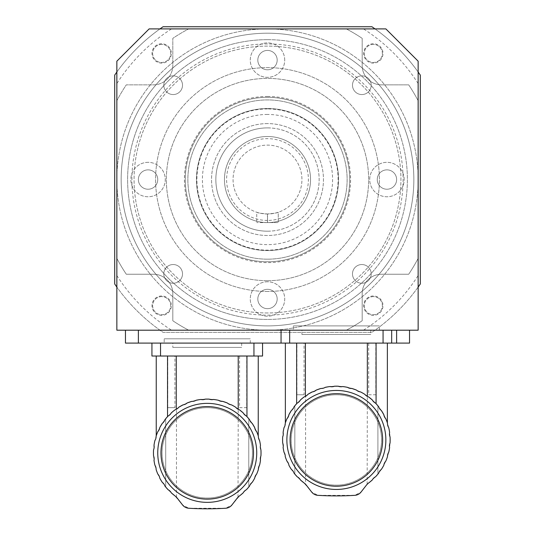 <?xml version="1.0" encoding="UTF-8"?>
<svg xmlns="http://www.w3.org/2000/svg" width="535" height="535" viewBox="0 0 535 535"><rect width="100%" height="100%" fill="white"/><g stroke="black" fill="none" stroke-linecap="round" stroke-linejoin="round"><path stroke-width="0.4" stroke-dasharray="2.67 2.01" d="M182.455 405.149L187.143 402.989L178.784 407.242L171.294 412.873L164.894 419.728L162.272 423.386A53.774 53.774 0 0 0 159.784 427.579A7.336 7.336 0 0 1 157.832 431.638L159.784 427.579A53.774 53.774 0 0 1 162.272 423.386L164.894 419.728A53.774 53.774 0 0 1 165.71 418.711A53.774 53.774 0 0 0 164.894 419.728A7.336 7.336 0 0 1 162.272 423.386L164.894 419.728L171.294 412.873L178.85 407.195M156.621 434.714L156.113 436.206A53.774 53.774 0 0 1 157.832 431.638L156.681 434.547M171.294 492.862L174.885 495.818L168.077 489.712L171.294 492.862L164.894 486.007A53.774 53.774 0 0 0 165.71 487.024A53.774 53.774 0 0 1 164.894 486.007A7.336 7.336 0 0 0 162.272 482.349A7.336 7.336 0 0 1 164.894 486.007L162.272 482.349A53.774 53.774 0 0 1 159.784 478.156L162.272 482.349A53.774 53.774 0 0 1 159.784 478.156A7.336 7.336 0 0 0 157.832 474.097A7.336 7.336 0 0 1 159.784 478.156L157.832 474.097A53.774 53.774 0 0 1 156.113 469.529L157.832 474.097A53.774 53.774 0 0 1 156.113 469.529A7.336 7.336 0 0 0 154.896 465.189A7.336 7.336 0 0 1 156.113 469.529L154.896 465.189A53.774 53.774 0 0 1 154 460.394L154.896 465.189A53.774 53.774 0 0 1 154 460.394A7.336 7.336 0 0 0 153.552 455.914A7.336 7.336 0 0 1 154 460.394L153.552 455.914A53.774 53.774 0 0 1 153.552 449.821L153.552 455.914A53.774 53.774 0 0 1 153.552 449.821A7.336 7.336 0 0 0 154 445.341A7.336 7.336 0 0 1 153.552 449.821L154 445.341A53.774 53.774 0 0 1 154.896 440.546L156.113 436.206A7.336 7.336 0 0 1 154.896 440.546L154 445.341A53.774 53.774 0 0 1 154.896 440.546A7.336 7.336 0 0 0 156.113 436.206A53.774 53.774 0 0 1 157.832 431.638L159.784 427.579L157.832 431.638A7.336 7.336 0 0 0 159.784 427.579L162.272 423.386A7.336 7.336 0 0 0 164.894 419.728M246.695 356.016L246.695 407.663L239.566 407.663L239.566 356.016L174.918 356.016L174.918 407.663L167.789 407.663L167.789 356.016L156.24 356.016L239.566 356.016M174.885 495.818C176.971 497.63 176.971 497.63 174.885 495.818C176.971 497.63 176.971 497.63 174.885 495.818L182.549 504.946L188.815 508.25L225.663 508.25L231.936 504.946L239.6 495.818C237.507 497.63 237.507 497.63 239.6 495.818L246.408 489.712L239.6 495.818L246.408 489.712L249.591 486.007A7.336 7.336 0 0 1 252.212 482.349L254.7 478.156A7.336 7.336 0 0 1 256.653 474.097A53.774 53.774 0 0 0 258.372 469.529A7.336 7.336 0 0 1 259.582 465.189A53.774 53.774 0 0 0 260.485 460.394A7.336 7.336 0 0 1 260.933 455.914A53.774 53.774 0 0 0 260.933 449.821A7.336 7.336 0 0 1 260.485 445.341A53.774 53.774 0 0 0 259.582 440.546A7.336 7.336 0 0 1 258.372 436.206A53.774 53.774 0 0 0 256.653 431.638L254.7 427.579A53.774 53.774 0 0 0 252.212 423.386L249.591 419.728A53.774 53.774 0 0 0 248.775 418.711A53.774 53.774 0 0 1 249.591 419.728A7.336 7.336 0 0 0 252.212 423.386A53.774 53.774 0 0 1 254.7 427.579A7.336 7.336 0 0 0 256.653 431.638A53.774 53.774 0 0 1 258.372 436.206L259.582 440.546A53.774 53.774 0 0 1 260.485 445.341L260.933 449.821A53.774 53.774 0 0 1 260.933 455.914L260.485 460.394A53.774 53.774 0 0 1 259.582 465.189L258.372 469.529A53.774 53.774 0 0 1 256.653 474.097L254.7 478.156A7.336 7.336 0 0 1 256.653 474.097L258.372 469.529A7.336 7.336 0 0 1 259.582 465.189L260.485 460.394A7.336 7.336 0 0 1 260.933 455.914L260.933 449.821A7.336 7.336 0 0 1 260.485 445.341L259.582 440.546A7.336 7.336 0 0 1 258.372 436.206L256.653 431.638A7.336 7.336 0 0 1 254.7 427.579L256.653 431.638L252.212 423.386A7.336 7.336 0 0 1 249.591 419.728L248.046 417.842M256.653 431.638L257.816 434.587M246.408 416.023L243.191 412.873L246.408 416.023L243.191 412.873L235.701 407.242L239.419 409.783L238.222 409.308L235.701 407.242L231.448 404.848L225.696 402.36M233.521 405.951L235.701 407.242M226.927 402.828L227.342 402.989M222.741 401.377L218.38 400.26L222.741 401.377M213.565 399.464L218.38 400.26L213.565 399.464L209.071 399.123L213.565 399.464L211.298 399.652M207.239 399.097L209.071 399.123L207.239 399.097M205.413 399.123L200.919 399.464L205.413 399.123M198.224 399.852L198.692 399.779M191.744 401.377L187.143 402.989L196.104 400.26L191.744 401.377L200.919 399.464M249.591 486.007A53.774 53.774 0 0 1 248.775 487.024A53.774 53.774 0 0 0 249.591 486.007L252.212 482.349A7.336 7.336 0 0 0 249.591 486.007M254.7 478.156A53.774 53.774 0 0 1 252.212 482.349A53.774 53.774 0 0 0 254.7 478.156M207.239 502.365A49.501 49.501 0 0 0 250.106 428.12A49.501 49.501 0 0 0 164.379 428.12A49.501 49.501 0 0 0 207.239 502.365A49.501 49.501 0 0 1 157.745 452.871A49.501 49.501 0 0 1 207.239 403.37A49.501 49.501 0 0 1 256.74 452.871A49.501 49.501 0 0 1 207.239 502.365M243.191 412.873L239.419 409.783M238.015 497.229L238.222 409.308M233.976 406.205L233.387 405.878M216.414 399.879L215.759 399.772M183.037 404.848L185.19 404.266M168.077 416.023L175.065 409.783L176.463 409.228M176.262 409.308L178.784 407.242M207.239 407.677A45.194 45.194 0 0 0 168.104 475.461A45.194 45.194 0 0 0 246.381 475.461A45.194 45.194 0 0 0 207.239 407.677A45.194 45.194 0 0 0 168.104 475.461A45.194 45.194 0 0 0 246.381 475.461A45.194 45.194 0 0 0 207.239 407.677M207.239 403.37A49.501 49.501 0 0 1 250.106 477.615A49.501 49.501 0 0 1 164.379 477.615A49.501 49.501 0 0 1 207.239 403.37M207.239 406.6A46.271 46.271 0 0 0 167.174 476.003A46.271 46.271 0 0 0 247.31 476.003A46.271 46.271 0 0 0 207.239 406.6M151.933 343.102L160.54 343.102L151.933 343.102L151.933 356.016L262.551 356.016L262.551 343.102L253.944 343.102L262.551 343.102M160.54 356.016L160.54 343.102L253.944 343.102L253.944 356.016M160.54 343.102L253.944 343.102M174.918 356.016L167.789 356.016M172.812 343.102L241.673 343.102L172.812 343.102L172.812 347.409L241.673 347.409L172.812 347.409M174.918 407.663L167.789 407.663M239.566 407.663L246.695 407.663M311.577 392.235L316.265 390.082L307.906 394.328L300.416 399.959L297.199 403.109L291.394 410.472A53.774 53.774 0 0 0 288.907 414.672A7.336 7.336 0 0 1 286.961 418.731L288.907 414.672A53.774 53.774 0 0 1 291.394 410.472L294.023 406.814A53.774 53.774 0 0 1 294.832 405.797A53.774 53.774 0 0 0 294.023 406.814A7.336 7.336 0 0 1 291.394 410.472L297.199 403.109L300.416 399.959L307.979 394.288M285.75 421.801L285.235 423.292A53.774 53.774 0 0 1 286.961 418.731L285.81 421.64M300.416 479.948L304.007 482.904L297.199 476.799L300.416 479.948L294.023 473.101A53.774 53.774 0 0 0 294.832 474.11A53.774 53.774 0 0 1 294.023 473.101A7.336 7.336 0 0 0 291.394 469.436A7.336 7.336 0 0 1 294.023 473.101L291.394 469.436A53.774 53.774 0 0 1 288.907 465.243L291.394 469.436A53.774 53.774 0 0 1 288.907 465.243A7.336 7.336 0 0 0 286.961 461.183A7.336 7.336 0 0 1 288.907 465.243L286.961 461.183A53.774 53.774 0 0 1 285.235 456.616L286.961 461.183A53.774 53.774 0 0 1 285.235 456.616A7.336 7.336 0 0 0 284.025 452.282A7.336 7.336 0 0 1 285.235 456.616L284.025 452.282A53.774 53.774 0 0 1 283.122 447.487L284.025 452.282A53.774 53.774 0 0 1 283.122 447.487A7.336 7.336 0 0 0 282.681 443A7.336 7.336 0 0 1 283.122 447.487L282.681 443A53.774 53.774 0 0 1 282.681 436.908L282.681 443A53.774 53.774 0 0 1 282.681 436.908A7.336 7.336 0 0 0 283.122 432.427A7.336 7.336 0 0 1 282.681 436.908L283.122 432.427A53.774 53.774 0 0 1 284.025 427.632L285.235 423.292A7.336 7.336 0 0 1 284.025 427.632L283.122 432.427A53.774 53.774 0 0 1 284.025 427.632A7.336 7.336 0 0 0 285.235 423.292A53.774 53.774 0 0 1 286.961 418.731L288.907 414.672L286.961 418.731A7.336 7.336 0 0 0 288.907 414.672L291.394 410.472A7.336 7.336 0 0 0 294.023 406.814M375.817 343.102L375.817 394.756L368.689 394.756L368.689 343.102L304.04 343.102L304.04 394.756L296.912 394.756L296.912 343.102L285.362 343.102L368.689 343.102M304.007 482.904C306.1 484.717 306.1 484.717 304.007 482.904C306.1 484.717 306.1 484.717 304.007 482.904L311.671 492.033L317.944 495.336L354.792 495.336L361.058 492.033L366.308 485.285L375.537 476.799L368.729 482.904L375.537 476.799L378.713 473.101A7.336 7.336 0 0 1 381.335 469.436L383.822 465.243A7.336 7.336 0 0 1 385.775 461.183A53.774 53.774 0 0 0 387.494 456.616A7.336 7.336 0 0 1 388.711 452.282A53.774 53.774 0 0 0 389.614 447.487A7.336 7.336 0 0 1 390.055 443A53.774 53.774 0 0 0 390.055 436.908A7.336 7.336 0 0 1 389.614 432.427A53.774 53.774 0 0 0 388.711 427.632A7.336 7.336 0 0 1 387.494 423.292A53.774 53.774 0 0 0 385.775 418.731L383.822 414.672A53.774 53.774 0 0 0 381.335 410.472L378.713 406.814A53.774 53.774 0 0 0 377.904 405.797A53.774 53.774 0 0 1 378.713 406.814A7.336 7.336 0 0 0 381.335 410.472A53.774 53.774 0 0 1 383.822 414.672A7.336 7.336 0 0 0 385.775 418.731A53.774 53.774 0 0 1 387.494 423.292L388.711 427.632A53.774 53.774 0 0 1 389.614 432.427L390.055 436.908A53.774 53.774 0 0 1 390.055 443L389.614 447.487A53.774 53.774 0 0 1 388.711 452.282L387.494 456.616A53.774 53.774 0 0 1 385.775 461.183L383.822 465.243A7.336 7.336 0 0 1 385.775 461.183L387.494 456.616A7.336 7.336 0 0 1 388.711 452.282L389.614 447.487A7.336 7.336 0 0 1 390.055 443L390.055 436.908A7.336 7.336 0 0 1 389.614 432.427L388.711 427.632A7.336 7.336 0 0 1 387.494 423.292L385.775 418.731A7.336 7.336 0 0 1 383.822 414.672L385.775 418.731L381.335 410.472A7.336 7.336 0 0 1 378.713 406.814L377.168 404.928M385.775 418.731L386.939 421.674M372.594 400.447L375.537 403.109L373.798 401.905M375.537 403.109L372.313 399.959L364.823 394.328L368.541 396.87L367.344 396.395L364.823 394.328L360.57 391.934L354.825 389.447M362.643 393.038L364.823 394.328M356.049 389.915L356.47 390.082M351.863 388.463L347.503 387.347L351.863 388.463M342.688 386.551L347.503 387.347L342.688 386.551L338.2 386.21L342.688 386.551L340.421 386.738M336.368 386.183L338.2 386.21L336.368 386.183M334.535 386.21L330.048 386.551L334.535 386.21M327.346 386.945L327.821 386.865M320.866 388.463L316.265 390.082L320.866 388.463L330.048 386.551M378.713 473.101A53.774 53.774 0 0 1 377.904 474.11A53.774 53.774 0 0 0 378.713 473.101L381.335 469.436A7.336 7.336 0 0 0 378.713 473.101M383.822 465.243A53.774 53.774 0 0 1 381.335 469.436A53.774 53.774 0 0 0 383.822 465.243M336.368 489.451A49.501 49.501 0 0 0 379.235 415.207A49.501 49.501 0 0 0 293.501 415.207A49.501 49.501 0 0 0 336.368 489.451A49.501 49.501 0 0 1 286.867 439.957A49.501 49.501 0 0 1 336.368 390.456A49.501 49.501 0 0 1 385.862 439.957A49.501 49.501 0 0 1 336.368 489.451M372.313 399.959L368.541 396.87M367.144 484.315L367.344 396.395M363.098 393.299L362.509 392.964M345.536 386.965L344.888 386.858M312.159 391.934L314.312 391.353M297.199 403.109L304.194 396.87L305.592 396.315L305.592 484.315M305.385 396.395L307.906 394.328M336.368 394.763A45.194 45.194 0 0 0 297.226 462.554A45.194 45.194 0 0 0 375.503 462.554A45.194 45.194 0 0 0 336.368 394.763A45.194 45.194 0 0 0 297.226 462.554A45.194 45.194 0 0 0 375.503 462.554A45.194 45.194 0 0 0 336.368 394.763M336.368 390.456A49.501 49.501 0 0 1 379.235 464.701A49.501 49.501 0 0 1 293.501 464.701A49.501 49.501 0 0 1 336.368 390.456M336.368 393.686A46.271 46.271 0 0 0 296.296 463.089A46.271 46.271 0 0 0 376.439 463.089A46.271 46.271 0 0 0 336.368 393.686M281.056 330.195L289.669 330.195L281.056 330.195L281.056 343.102L391.673 343.102L391.673 330.195L383.067 330.195L391.673 330.195M289.669 343.102L289.669 330.195L383.067 330.195L383.067 343.102M289.669 330.195L383.067 330.195M304.04 343.102L296.912 343.102M301.934 330.195L370.802 330.195L301.934 330.195L301.934 334.495L370.802 334.495L301.934 334.495M304.04 394.756L296.912 394.756M368.689 394.756L375.817 394.756M418.143 287.068A185.077 185.077 0 0 1 371.939 332.342L163.061 332.342A185.077 185.077 0 0 1 116.857 287.068M375.015 28.903A185.077 185.077 0 0 1 418.143 72.031M116.857 72.031A185.077 185.077 0 0 1 159.985 28.903M267.54 222.587L256.74 222.587L278.26 222.587L267.54 222.587L267.54 213.98A34.434 34.434 0 0 1 237.68 162.332A34.434 34.434 0 0 1 297.32 162.332A34.434 34.434 0 0 1 267.46 213.98C260.94 213.411 257.368 212.836 256.74 212.255L256.74 222.587L256.74 212.255C257.388 212.843 260.96 213.411 267.46 213.98A34.434 34.434 0 0 0 267.54 213.98C274.047 213.411 277.618 212.836 278.26 212.255L278.26 222.587L278.26 212.255C277.632 212.836 274.054 213.411 267.54 213.98L267.54 222.587M267.5 213.98A34.434 34.434 0 0 1 237.68 162.332A34.434 34.434 0 0 1 297.32 162.332A34.434 34.434 0 0 1 267.5 213.98M267.5 220.433A40.887 40.887 0 0 1 232.09 159.102A40.887 40.887 0 0 1 302.91 159.102A40.887 40.887 0 0 1 267.5 220.433M267.5 222.587A43.041 43.041 0 0 0 304.776 158.026A43.041 43.041 0 0 0 230.224 158.026A43.041 43.041 0 0 0 267.5 222.587A43.041 43.041 0 0 1 230.224 158.026A43.041 43.041 0 0 1 304.776 158.026A43.041 43.041 0 0 1 267.5 222.587A43.041 43.041 0 0 0 304.776 158.026A43.041 43.041 0 0 0 230.224 158.026A43.041 43.041 0 0 0 267.5 222.587A43.041 43.041 0 0 0 304.776 158.026A43.041 43.041 0 0 0 230.224 158.026A43.041 43.041 0 0 0 267.5 222.587M267.5 291.455A111.909 111.909 0 0 1 170.585 123.592A111.909 111.909 0 0 1 364.415 123.592A111.909 111.909 0 0 1 267.5 291.455A111.909 111.909 0 0 1 170.585 123.592A111.909 111.909 0 0 1 364.415 123.592A111.909 111.909 0 0 1 267.5 291.455M173.153 264.531A9.362 9.362 0 0 0 163.79 273.893A9.362 9.362 0 0 0 173.153 283.256A9.362 9.362 0 0 0 182.515 273.893A9.362 9.362 0 0 0 173.153 264.531A9.362 9.362 0 0 0 165.041 278.575A9.362 9.362 0 0 0 181.258 278.575A9.362 9.362 0 0 0 173.153 264.531M182.515 85.199A9.362 9.362 0 0 0 173.153 75.836A9.362 9.362 0 0 0 163.79 85.199A9.362 9.362 0 0 0 173.153 94.561A9.362 9.362 0 0 0 182.515 85.199A9.362 9.362 0 0 0 168.471 77.093A9.362 9.362 0 0 0 168.471 93.304A9.362 9.362 0 0 0 182.515 85.199M361.847 94.561A9.362 9.362 0 0 0 371.21 85.199A9.362 9.362 0 0 0 361.847 75.836A9.362 9.362 0 0 0 352.485 85.199A9.362 9.362 0 0 0 361.847 94.561A9.362 9.362 0 0 0 369.959 80.517A9.362 9.362 0 0 0 353.742 80.517A9.362 9.362 0 0 0 361.847 94.561M352.485 273.893A9.362 9.362 0 0 0 361.847 283.256A9.362 9.362 0 0 0 371.21 273.893A9.362 9.362 0 0 0 361.847 264.531A9.362 9.362 0 0 0 352.485 273.893A9.362 9.362 0 0 0 366.529 282.005A9.362 9.362 0 0 0 366.529 265.788A9.362 9.362 0 0 0 352.485 273.893M267.5 330.195A150.643 150.643 0 0 1 137.04 104.225A150.643 150.643 0 0 1 397.96 104.225A150.643 150.643 0 0 1 267.5 330.195A150.643 150.643 0 0 1 137.04 104.225A150.643 150.643 0 0 1 397.96 104.225A150.643 150.643 0 0 1 267.5 330.195M267.5 312.975A133.429 133.429 0 0 1 151.947 112.831A133.429 133.429 0 0 1 383.053 112.831A133.429 133.429 0 0 1 267.5 312.975A133.429 133.429 0 0 1 134.071 179.546A133.429 133.429 0 0 1 267.5 46.117A133.429 133.429 0 0 1 400.929 179.546A133.429 133.429 0 0 1 267.5 312.975M267.5 43.964A135.582 135.582 0 0 0 150.081 247.337A135.582 135.582 0 0 0 384.919 247.337A135.582 135.582 0 0 0 267.5 43.964M267.5 319.428A139.882 139.882 0 0 1 146.356 109.601A139.882 139.882 0 0 1 388.644 109.601A139.882 139.882 0 0 1 267.5 319.428M267.5 26.75L163.061 26.75A185.077 185.077 0 0 0 114.704 75.107L114.704 283.985A185.077 185.077 0 0 0 163.061 332.342L371.939 332.342A185.077 185.077 0 0 0 420.296 283.985L420.296 75.107A185.077 185.077 0 0 0 371.939 26.75L267.5 26.75M161.677 44.392A9.041 9.041 0 0 0 153.846 57.947A9.041 9.041 0 0 0 169.501 57.947A9.041 9.041 0 0 0 161.677 44.392A9.041 9.041 0 0 0 153.846 57.947A9.041 9.041 0 0 0 169.501 57.947A9.041 9.041 0 0 0 161.677 44.392M161.677 43.743A9.684 9.684 0 0 0 151.993 53.433A9.684 9.684 0 0 0 161.677 63.117A9.684 9.684 0 0 0 171.361 53.433A9.684 9.684 0 0 0 161.677 43.743M373.323 44.392A9.041 9.041 0 0 0 365.499 57.947A9.041 9.041 0 0 0 381.154 57.947A9.041 9.041 0 0 0 373.323 44.392A9.041 9.041 0 0 0 365.499 57.947A9.041 9.041 0 0 0 381.154 57.947A9.041 9.041 0 0 0 373.323 44.392M373.323 43.743A9.684 9.684 0 0 0 363.639 53.433A9.684 9.684 0 0 0 373.323 63.117A9.684 9.684 0 0 0 383.007 53.433A9.684 9.684 0 0 0 373.323 43.743M161.677 296.624A9.041 9.041 0 0 0 153.846 310.18A9.041 9.041 0 0 0 169.501 310.18A9.041 9.041 0 0 0 161.677 296.624A9.041 9.041 0 0 0 153.846 310.18A9.041 9.041 0 0 0 169.501 310.18A9.041 9.041 0 0 0 161.677 296.624M161.677 295.982A9.684 9.684 0 0 0 151.993 305.666A9.684 9.684 0 0 0 161.677 315.349A9.684 9.684 0 0 0 171.361 305.666A9.684 9.684 0 0 0 161.677 295.982M373.323 296.624A9.041 9.041 0 0 0 365.499 310.18A9.041 9.041 0 0 0 381.154 310.18A9.041 9.041 0 0 0 373.323 296.624A9.041 9.041 0 0 0 365.499 310.18A9.041 9.041 0 0 0 381.154 310.18A9.041 9.041 0 0 0 373.323 296.624M373.323 295.982A9.684 9.684 0 0 0 363.639 305.666A9.684 9.684 0 0 0 373.323 315.349A9.684 9.684 0 0 0 383.007 305.666A9.684 9.684 0 0 0 373.323 295.982M267.5 33.203A146.343 146.343 0 0 0 121.157 179.546A146.343 146.343 0 0 0 267.5 325.889A146.343 146.343 0 0 0 413.843 179.546A146.343 146.343 0 0 0 267.5 33.203A146.343 146.343 0 0 0 140.765 252.721A146.343 146.343 0 0 0 394.235 252.721A146.343 146.343 0 0 0 267.5 33.203M267.5 39.664A139.882 139.882 0 0 0 146.356 249.491A139.882 139.882 0 0 0 388.644 249.491A139.882 139.882 0 0 0 267.5 39.664A139.882 139.882 0 0 0 146.356 249.491A139.882 139.882 0 0 0 388.644 249.491A139.882 139.882 0 0 0 267.5 39.664M284.714 60.107A17.214 17.214 0 0 0 258.893 45.194A17.214 17.214 0 0 0 258.893 75.02A17.214 17.214 0 0 0 284.714 60.107A17.214 17.214 0 0 0 258.893 45.194A17.214 17.214 0 0 0 258.893 75.02A17.214 17.214 0 0 0 284.714 60.107M404.159 179.546A17.214 17.214 0 0 0 378.332 164.64A17.214 17.214 0 0 0 378.332 194.459A17.214 17.214 0 0 0 404.159 179.546A17.214 17.214 0 0 0 378.332 164.64A17.214 17.214 0 0 0 378.332 194.459A17.214 17.214 0 0 0 404.159 179.546M267.5 281.771A17.214 17.214 0 0 0 252.587 307.598A17.214 17.214 0 0 0 282.413 307.598A17.214 17.214 0 0 0 267.5 281.771A17.214 17.214 0 0 0 252.587 307.598A17.214 17.214 0 0 0 282.413 307.598A17.214 17.214 0 0 0 267.5 281.771M148.061 162.332A17.214 17.214 0 0 0 133.148 188.153A17.214 17.214 0 0 0 162.968 188.153A17.214 17.214 0 0 0 148.061 162.332A17.214 17.214 0 0 0 133.148 188.153A17.214 17.214 0 0 0 162.968 188.153A17.214 17.214 0 0 0 148.061 162.332M148.061 169.862A9.684 9.684 0 0 0 139.675 184.388A9.684 9.684 0 0 0 156.447 184.388A9.684 9.684 0 0 0 148.061 169.862A9.684 9.684 0 0 1 156.447 184.388A9.684 9.684 0 0 1 139.675 184.388A9.684 9.684 0 0 1 148.061 169.862M396.622 179.546A9.684 9.684 0 0 0 382.097 171.16A9.684 9.684 0 0 0 382.097 187.932A9.684 9.684 0 0 0 396.622 179.546A9.684 9.684 0 0 1 386.939 189.229A9.684 9.684 0 0 1 377.255 179.546A9.684 9.684 0 0 1 386.939 169.862A9.684 9.684 0 0 1 396.622 179.546M267.5 280.694A101.148 101.148 0 0 1 166.352 179.546A101.148 101.148 0 0 1 267.5 78.398A101.148 101.148 0 0 1 368.648 179.546A101.148 101.148 0 0 1 267.5 280.694A101.148 101.148 0 0 1 179.907 128.975A101.148 101.148 0 0 1 355.093 128.975A101.148 101.148 0 0 1 267.5 280.694M267.5 289.301A9.684 9.684 0 0 0 259.114 303.826A9.684 9.684 0 0 0 275.886 303.826A9.684 9.684 0 0 0 267.5 289.301A9.684 9.684 0 0 1 275.886 303.826A9.684 9.684 0 0 1 259.114 303.826A9.684 9.684 0 0 1 267.5 289.301M277.183 60.107A9.684 9.684 0 0 0 262.658 51.721A9.684 9.684 0 0 0 262.658 68.493A9.684 9.684 0 0 0 277.183 60.107A9.684 9.684 0 0 1 267.5 69.791A9.684 9.684 0 0 1 257.816 60.107A9.684 9.684 0 0 1 267.5 50.424A9.684 9.684 0 0 1 277.183 60.107M267.5 259.174A79.628 79.628 0 0 1 198.538 139.735A79.628 79.628 0 0 1 336.462 139.735A79.628 79.628 0 0 1 267.5 259.174A79.628 79.628 0 0 1 198.538 139.735A79.628 79.628 0 0 1 336.462 139.735A79.628 79.628 0 0 1 267.5 259.174A79.628 79.628 0 0 1 198.538 139.735A79.628 79.628 0 0 1 336.462 139.735A79.628 79.628 0 0 1 267.5 259.174A79.628 79.628 0 0 0 347.128 179.546A79.628 79.628 0 0 0 267.5 99.918A79.628 79.628 0 0 0 187.872 179.546A79.628 79.628 0 0 0 267.5 259.174M267.5 114.45A65.096 65.096 0 0 0 211.124 212.094A65.096 65.096 0 0 0 323.876 212.094A65.096 65.096 0 0 0 267.5 114.45M267.5 123.592A55.954 55.954 0 0 0 219.042 207.526A55.954 55.954 0 0 0 315.958 207.526A55.954 55.954 0 0 0 267.5 123.592A55.954 55.954 0 0 0 219.042 207.526A55.954 55.954 0 0 0 315.958 207.526A55.954 55.954 0 0 0 267.5 123.592M267.5 261.755A82.209 82.209 0 0 1 196.305 138.445A82.209 82.209 0 0 1 338.695 138.445A82.209 82.209 0 0 1 267.5 261.755A82.209 82.209 0 0 1 196.305 138.445A82.209 82.209 0 0 1 338.695 138.445A82.209 82.209 0 0 1 267.5 261.755M267.5 127.898A51.648 51.648 0 0 1 319.148 179.546A51.648 51.648 0 0 1 267.5 231.194A51.648 51.648 0 0 1 215.852 179.546A51.648 51.648 0 0 1 267.5 127.898M267.5 231.194A51.648 51.648 0 0 0 312.233 153.719A51.648 51.648 0 0 0 222.767 153.719A51.648 51.648 0 0 0 267.5 231.194M267.5 250.567A71.021 71.021 0 0 1 205.995 144.035A71.021 71.021 0 0 1 329.005 144.035A71.021 71.021 0 0 1 267.5 250.567A71.021 71.021 0 0 1 205.995 144.035A71.021 71.021 0 0 1 329.005 144.035A71.021 71.021 0 0 1 267.5 250.567M116.857 61.184L116.857 330.195L418.143 330.195L418.143 100.74A170.016 170.016 0 0 0 408.7 84.858L381.562 84.858A19.367 19.367 0 0 1 362.188 65.484L362.188 38.346A170.016 170.016 0 0 0 346.305 28.903L385.862 28.903L418.143 61.184L418.143 100.74A170.016 170.016 0 0 0 408.7 84.858L381.562 84.858A19.367 19.367 0 0 1 362.188 65.484L362.188 38.346A170.016 170.016 0 0 0 346.305 28.903L188.695 28.903A170.016 170.016 0 0 0 172.812 38.346L172.812 65.484A19.367 19.367 0 0 1 153.438 84.858L126.3 84.858A170.016 170.016 0 0 0 116.857 100.74A170.016 170.016 0 0 1 126.3 84.858L153.438 84.858A19.367 19.367 0 0 0 172.812 65.484L172.812 38.346A170.016 170.016 0 0 1 188.695 28.903L149.138 28.903L116.857 61.184M293.327 330.195L379.409 330.195L293.327 330.195L293.327 325.889L379.409 325.889L293.327 325.889M409.536 330.195L396.622 330.195L409.536 330.195L409.536 343.102L125.464 343.102L125.464 330.195L138.378 330.195L125.464 330.195M138.378 330.195L396.622 330.195L138.378 330.195L138.378 343.102M363.479 330.195A178.623 178.623 0 0 0 418.143 275.525M346.305 330.195A170.016 170.016 0 0 0 362.188 320.753L362.188 293.608A19.367 19.367 0 0 1 381.562 274.241L408.7 274.241A170.016 170.016 0 0 0 418.143 258.358A170.016 170.016 0 0 1 408.7 274.241L381.562 274.241A19.367 19.367 0 0 0 362.188 293.608L362.188 320.753A170.016 170.016 0 0 1 346.305 330.195M418.143 83.567A178.623 178.623 0 0 0 363.479 28.903M171.521 28.903A178.623 178.623 0 0 0 116.857 83.567M116.857 275.525A178.623 178.623 0 0 0 171.521 330.195M116.857 258.358A170.016 170.016 0 0 0 126.3 274.241L153.438 274.241A19.367 19.367 0 0 1 172.812 293.608L172.812 320.753A170.016 170.016 0 0 0 188.695 330.195A170.016 170.016 0 0 1 172.812 320.753L172.812 293.608A19.367 19.367 0 0 0 153.438 274.241L126.3 274.241A170.016 170.016 0 0 1 116.857 258.358M391.673 343.102L281.056 343.102M164.198 343.102L250.286 343.102L164.198 343.102L164.198 338.802L250.286 338.802L164.198 338.802M248.775 418.711L248.775 487.024L248.775 418.711M165.71 487.024L165.71 418.711L165.71 487.024M377.904 405.797L377.904 474.11L377.904 405.797M294.832 474.11L294.832 405.797L294.832 474.11M267.46 213.98L267.46 222.587L267.46 213.98M267.5 96.467A83.079 83.079 0 0 1 339.451 221.089A83.079 83.079 0 0 1 195.549 221.089A83.079 83.079 0 0 1 267.5 96.467M267.5 108.939A70.607 70.607 0 0 0 206.356 214.849A70.607 70.607 0 0 0 328.644 214.849A70.607 70.607 0 0 0 267.5 108.939M396.622 330.195L396.622 343.102M176.47 497.229L176.47 409.228M241.673 343.102L241.673 347.409M370.802 330.195L370.802 334.495M250.286 343.102L250.286 338.802M379.409 330.195L379.409 325.889"/><path stroke-width="0.8" d="M165.71 418.711L164.894 419.728A53.774 53.774 0 0 1 168.077 416.023L165.71 418.711M164.894 419.728A7.336 7.336 0 0 1 162.272 423.386L159.784 427.579L162.272 423.386A53.774 53.774 0 0 0 159.784 427.579A7.336 7.336 0 0 1 157.832 431.638A53.774 53.774 0 0 0 156.113 436.206A7.336 7.336 0 0 1 154.896 440.546A53.774 53.774 0 0 0 154 445.341A7.336 7.336 0 0 1 153.552 449.821A53.774 53.774 0 0 0 153.552 455.914A7.336 7.336 0 0 1 154 460.394A53.774 53.774 0 0 0 154.896 465.189A7.336 7.336 0 0 1 156.113 469.529A53.774 53.774 0 0 0 157.832 474.097A7.336 7.336 0 0 1 159.784 478.156A53.774 53.774 0 0 0 162.272 482.349A7.336 7.336 0 0 1 164.894 486.007A53.774 53.774 0 0 0 168.077 489.712L165.71 487.024L168.077 489.712A7.336 7.336 0 0 1 171.294 492.862L174.885 495.818A53.774 53.774 0 0 1 171.294 492.862M246.956 356.016L246.956 416.611L248.775 418.711L246.408 416.023A53.774 53.774 0 0 1 249.591 419.728A7.336 7.336 0 0 0 252.212 423.386L254.7 427.579L252.212 423.386A53.774 53.774 0 0 1 254.7 427.579A7.336 7.336 0 0 0 256.653 431.638C258.746 437.028 258.746 437.028 256.653 431.638A53.774 53.774 0 0 1 258.372 436.206A7.336 7.336 0 0 0 259.582 440.546A53.774 53.774 0 0 1 260.485 445.341A7.336 7.336 0 0 0 260.933 449.821A53.774 53.774 0 0 1 260.933 455.914A7.336 7.336 0 0 0 260.485 460.394A53.774 53.774 0 0 1 259.582 465.189A7.336 7.336 0 0 0 258.372 469.529A53.774 53.774 0 0 1 256.653 474.097A7.336 7.336 0 0 0 254.7 478.156A53.774 53.774 0 0 1 252.212 482.349A7.336 7.336 0 0 0 249.591 486.007A53.774 53.774 0 0 1 246.408 489.712L248.775 487.024L246.408 489.712A7.336 7.336 0 0 0 243.191 492.862L243.091 492.949M248.046 417.842L246.956 416.611M257.816 434.587L258.245 435.831L258.245 356.016M243.191 412.873A53.774 53.774 0 0 0 239.419 409.783L243.191 412.873A7.336 7.336 0 0 0 246.408 416.023M231.515 404.881L233.521 405.951M225.696 402.36L226.927 402.828M198.692 399.779L198.224 399.852M168.077 416.023A7.336 7.336 0 0 0 171.294 412.873A53.774 53.774 0 0 1 175.065 409.783A7.336 7.336 0 0 0 178.784 407.242L183.037 404.848L178.784 407.242A53.774 53.774 0 0 1 183.037 404.848A7.336 7.336 0 0 0 187.143 402.989A53.774 53.774 0 0 1 191.744 401.377L187.143 402.989L185.19 404.266M167.529 416.611L167.529 356.016M215.759 399.772L213.565 399.464A7.336 7.336 0 0 1 209.071 399.123L205.413 399.123A53.774 53.774 0 0 1 209.071 399.123L211.298 399.652M191.744 401.377A7.336 7.336 0 0 0 196.104 400.26A53.774 53.774 0 0 1 200.919 399.464L203.186 399.652L205.413 399.123A7.336 7.336 0 0 1 200.919 399.464M239.419 409.783A7.336 7.336 0 0 1 235.701 407.242L233.976 406.205M233.387 405.878L231.448 404.848A53.774 53.774 0 0 1 235.701 407.242M231.448 404.848A7.336 7.336 0 0 1 227.342 402.989L222.741 401.377A53.774 53.774 0 0 1 227.342 402.989M222.741 401.377A7.336 7.336 0 0 1 218.38 400.26L220.487 401.163L222.741 401.377M213.565 399.464A53.774 53.774 0 0 1 218.38 400.26L216.414 399.879M174.885 495.818A12.914 12.914 0 0 1 177.306 498.199L182.549 504.946A8.607 8.607 0 0 0 188.815 508.25A301.252 301.252 0 0 0 225.663 508.25A8.607 8.607 0 0 0 231.936 504.946L237.179 498.199A12.914 12.914 0 0 1 239.6 495.818C237.507 497.63 237.507 497.63 239.6 495.818A53.774 53.774 0 0 0 243.191 492.862M207.239 406.6A46.271 46.271 0 0 0 167.174 476.003A46.271 46.271 0 0 0 247.31 476.003A46.271 46.271 0 0 0 207.239 406.6M207.239 403.37A49.501 49.501 0 0 1 250.106 477.615A49.501 49.501 0 0 1 164.379 477.615A49.501 49.501 0 0 1 207.239 403.37M176.262 356.016L176.262 409.308M238.222 409.308L238.222 356.016M160.54 343.102L160.54 356.016L151.933 356.016L151.933 343.102M160.54 356.016L253.944 356.016L253.944 343.102M262.551 343.102L262.551 356.016L253.944 356.016M294.832 405.797L294.023 406.814A53.774 53.774 0 0 1 297.199 403.109L294.832 405.797M294.023 406.814A7.336 7.336 0 0 1 291.394 410.472L288.907 414.672L291.394 410.472A53.774 53.774 0 0 0 288.907 414.672A7.336 7.336 0 0 1 286.961 418.731A53.774 53.774 0 0 0 285.235 423.292A7.336 7.336 0 0 1 284.025 427.632A53.774 53.774 0 0 0 283.122 432.427A7.336 7.336 0 0 1 282.681 436.908A53.774 53.774 0 0 0 282.681 443A7.336 7.336 0 0 1 283.122 447.487A53.774 53.774 0 0 0 284.025 452.282A7.336 7.336 0 0 1 285.235 456.616A53.774 53.774 0 0 0 286.961 461.183A7.336 7.336 0 0 1 288.907 465.243A53.774 53.774 0 0 0 291.394 469.436A7.336 7.336 0 0 1 294.023 473.101A53.774 53.774 0 0 0 297.199 476.799L294.832 474.11L297.199 476.799A7.336 7.336 0 0 1 300.416 479.948L304.007 482.904A53.774 53.774 0 0 1 300.416 479.948M376.078 343.102L376.078 403.698L377.904 405.797L375.537 403.109A53.774 53.774 0 0 1 378.713 406.814A7.336 7.336 0 0 0 381.335 410.472L383.822 414.672L381.335 410.472A53.774 53.774 0 0 1 383.822 414.672A7.336 7.336 0 0 0 385.775 418.731C387.868 424.115 387.868 424.115 385.775 418.731A53.774 53.774 0 0 1 387.494 423.292A7.336 7.336 0 0 0 388.711 427.632A53.774 53.774 0 0 1 389.614 432.427A7.336 7.336 0 0 0 390.055 436.908A53.774 53.774 0 0 1 390.055 443A7.336 7.336 0 0 0 389.614 447.487A53.774 53.774 0 0 1 388.711 452.282A7.336 7.336 0 0 0 387.494 456.616A53.774 53.774 0 0 1 385.775 461.183A7.336 7.336 0 0 0 383.822 465.243A53.774 53.774 0 0 1 381.335 469.436A7.336 7.336 0 0 0 378.713 473.101A53.774 53.774 0 0 1 375.537 476.799L377.904 474.11L375.537 476.799A7.336 7.336 0 0 0 372.313 479.948L372.213 480.035M377.168 404.928L376.078 403.698M386.939 421.674L387.373 422.917L387.373 343.102M373.798 401.905L372.594 400.447M372.313 399.959A53.774 53.774 0 0 0 368.541 396.87L372.313 399.959A7.336 7.336 0 0 0 375.537 403.109M360.637 391.968L362.643 393.038M354.825 389.447L356.049 389.915M327.821 386.865L327.346 386.945M297.199 403.109A7.336 7.336 0 0 0 300.416 399.959A53.774 53.774 0 0 1 304.194 396.87A7.336 7.336 0 0 0 307.906 394.328L312.159 391.934L307.906 394.328A53.774 53.774 0 0 1 312.159 391.934A7.336 7.336 0 0 0 316.265 390.082A53.774 53.774 0 0 1 320.866 388.463L316.265 390.082L314.312 391.353M296.657 403.698L296.657 343.102M344.888 386.858L342.688 386.551A7.336 7.336 0 0 1 338.2 386.21L334.535 386.21A53.774 53.774 0 0 1 338.2 386.21L340.421 386.738M320.866 388.463A7.336 7.336 0 0 0 325.233 387.347A53.774 53.774 0 0 1 330.048 386.551L332.315 386.738L334.535 386.21A7.336 7.336 0 0 1 330.048 386.551M368.541 396.87A7.336 7.336 0 0 1 364.823 394.328L363.098 393.299M362.509 392.964L360.57 391.934A53.774 53.774 0 0 1 364.823 394.328M360.57 391.934A7.336 7.336 0 0 1 356.47 390.082L351.863 388.463A53.774 53.774 0 0 1 356.47 390.082M351.863 388.463A7.336 7.336 0 0 1 347.503 387.347L349.616 388.249L351.863 388.463M342.688 386.551A53.774 53.774 0 0 1 347.503 387.347L345.536 386.965M304.007 482.904A12.914 12.914 0 0 1 306.428 485.285L311.671 492.033A8.607 8.607 0 0 0 317.944 495.336A301.252 301.252 0 0 0 354.792 495.336A8.607 8.607 0 0 0 361.058 492.033L366.308 485.285A12.914 12.914 0 0 1 368.729 482.904C366.635 484.717 366.635 484.717 368.729 482.904C366.635 484.717 366.635 484.717 368.729 482.904A53.774 53.774 0 0 0 372.313 479.948M336.368 393.686A46.271 46.271 0 0 0 296.296 463.089A46.271 46.271 0 0 0 376.439 463.089A46.271 46.271 0 0 0 336.368 393.686M336.368 390.456A49.501 49.501 0 0 1 379.235 464.701A49.501 49.501 0 0 1 293.501 464.701A49.501 49.501 0 0 1 336.368 390.456M305.385 343.102L305.385 396.395M367.344 396.395L367.344 343.102M289.669 330.195L289.669 343.102L281.056 343.102L281.056 330.195M289.669 343.102L383.067 343.102L383.067 330.195M391.673 330.195L391.673 343.102L383.067 343.102M116.857 287.068A185.077 185.077 0 0 1 114.704 283.985L114.704 75.107A185.077 185.077 0 0 1 116.857 72.031M418.143 72.031A185.077 185.077 0 0 1 420.296 75.107L420.296 283.985A185.077 185.077 0 0 1 418.143 287.068M159.985 28.903A185.077 185.077 0 0 1 163.061 26.75L371.939 26.75A185.077 185.077 0 0 1 375.015 28.903M116.857 61.184L116.857 330.195L418.143 330.195L418.143 61.184L385.862 28.903L149.138 28.903L116.857 61.184M125.464 330.195L125.464 343.102L281.056 343.102M409.536 330.195L409.536 343.102L391.673 343.102M138.378 330.195L138.378 343.102M396.622 330.195L396.622 343.102M156.24 356.016L156.24 435.831M285.362 343.102L285.362 422.917"/></g></svg>
